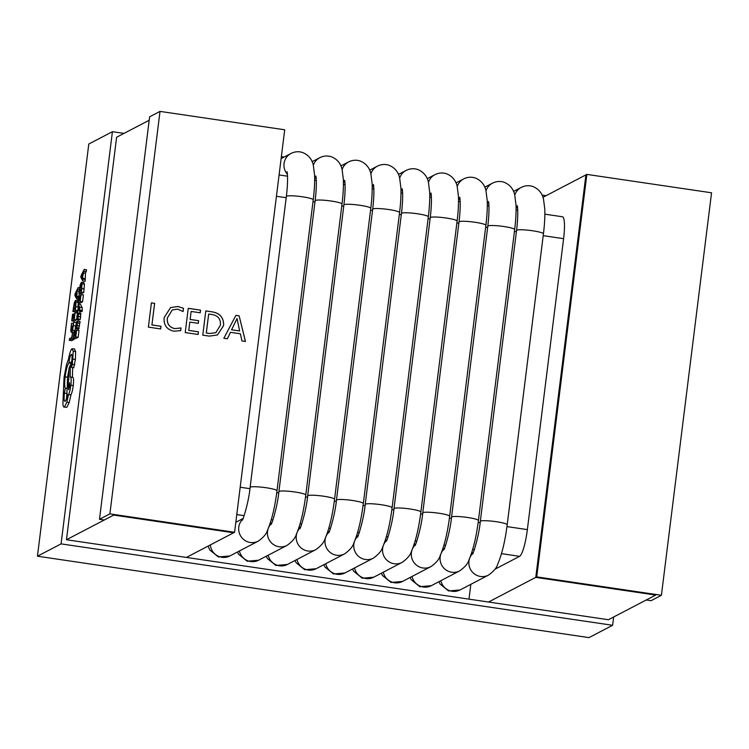 <?xml version="1.0" encoding="UTF-8"?>
<svg xmlns="http://www.w3.org/2000/svg" width="749" height="749" viewBox="0 0 749 749"><rect width="100%" height="100%" fill="white"/><g stroke="black" fill="none" stroke-linecap="round" stroke-linejoin="round"><path stroke-width="1.12" d="M494.892 569.231L519.619 556.329A24.623 4.354 -81.6 0 0 527.362 529.618L563.604 238.669A24.623 4.354 -81.6 0 0 562.48 216.77L544.86 214.167M470.84 584.314L468.996 599.144M661.414 595.286L536.724 576.88L535.778 577.367L655.675 595.071L535.778 577.367L585.915 174.882L586.851 174.395L711.55 192.793L661.414 595.286L651.021 600.707L646.228 599.996L655.675 595.071L608.422 619.723L66.474 539.729L116.61 137.245L149.191 120.252M542.959 197.296L585.915 174.882L535.778 577.367L488.526 602.027M66.474 539.729L113.736 515.078L233.632 532.773L113.736 515.078L104.28 520.003L99.486 519.3L109.888 513.87L234.577 532.277L186.379 557.434M536.724 576.88L586.851 174.395M181.043 327.959L180.706 330.618L173.918 331.198C166.765 329.56 163.516 325.019 164.162 317.576L170.547 307.605L177.962 306.5L183.486 308.298L183.084 311.547L177.663 309.168L172.27 309.955L167.411 317.857C166.793 323.624 169.218 327.21 174.695 328.605L181.043 327.959L180.659 330.637M209.299 336.114L202.773 335.159L205.797 310.91L212.566 311.912C220.169 313.354 223.857 317.904 223.623 325.581L217.453 334.981L209.299 336.114M109.888 513.87L160.014 111.386L149.622 116.816L99.486 519.3M234.577 532.277L284.714 129.792L160.014 111.386M239.137 315.835L245.475 341.46L241.964 340.935L240.382 333.782L230.477 332.322L227.34 338.782L223.829 338.267L235.916 315.357L239.137 315.835L245.419 341.45M198.429 331.807L198.101 334.466L185.228 332.565L188.252 308.316L200.535 310.133L200.198 312.792L191.135 311.453L190.143 319.439L198.625 320.694L198.288 323.353L189.806 322.098L188.776 330.384L198.429 331.807L198.054 334.457M160.998 326.283L160.661 328.942L148.386 327.126L151.401 302.877L154.622 303.354L151.935 324.944L160.998 326.283L160.623 328.933M227.312 338.773L230.477 332.322M235.898 315.385L239.09 315.853M237.049 318.531L231.572 329.803L239.633 330.964L237.049 318.531L231.619 329.775L239.633 330.964M205.788 310.938L212.566 311.912M212.519 311.93C220.122 313.372 223.811 317.932 223.577 325.6L223.623 325.581M223.577 325.6L217.435 334.99M208.681 314.046L206.275 332.996L209.683 333.492L215.824 332.706L220.403 325.169C220.861 319.177 218.137 315.647 212.22 314.571L208.681 314.046L206.321 332.968L209.729 333.474L215.824 332.706M188.242 308.354L200.535 310.133M200.489 310.161L200.161 312.792M190.143 319.439L191.135 311.453M190.096 319.467L198.625 320.694M198.579 320.712L198.251 323.343M188.776 330.384L189.806 322.098M188.729 330.403L198.382 331.826M170.519 307.614L177.962 306.5M177.916 306.528L183.486 308.298M183.439 308.316L183.046 311.518M172.27 309.955L167.411 317.857M167.364 317.876C166.746 323.652 169.171 327.229 174.639 328.624L174.695 328.605M174.639 328.624L180.996 327.978M151.401 302.914L154.622 303.354M154.575 303.382L151.935 324.944M151.888 324.963L160.951 326.302M77.091 312.876L79.319 308.354L79.45 311.331L81.856 311.687L82.287 310.498L82.118 307.521L80.583 304.44L78.186 304.085L77.98 305.751L79.132 307.67L77.316 311.078L77.091 312.876L78.261 313.045L77.063 317.642M79.506 313.194L80.358 311.472M78.57 329.073L80.124 321.499L77.727 321.143L76.585 321.742L75.265 328.474L76.398 323.343L76.332 328.745L76.81 327.762L77.727 321.143M75.415 331.283L74.554 336.011L73.758 336.432L74.085 331.629L73.262 338.239L75.658 338.585L78.158 337.284L79.02 330.393L76.342 330.187L75.686 335.421L74.844 335.861L75.415 331.283L76.183 331.395M74.685 331.526L75.509 328.502M613.646 616.998L612.616 625.284L588.986 637.614L37.45 556.207L61.081 543.877L112.416 131.693L123.988 133.397M37.45 556.207L88.794 144.023L112.416 131.693M69.301 340.299L71.801 338.997L72.644 332.238L71.717 337.49L69.507 338.651L69.301 340.299L71.698 340.655L74.198 339.353L74.32 338.389M71.726 320.853L74.226 319.551L75.078 312.651L74.142 318.044L73.299 318.484L73.87 313.897L73.018 318.634L72.213 319.046L72.55 314.252L71.726 320.853L74.123 321.209L76.651 319.654L79.038 320.001M77.353 313.981L77.475 313.007L75.078 312.651M77.84 310.086L78.308 306.322M72.887 311.537L75.387 310.236L76.089 301.913L75.406 300.461L74.273 302.858L72.887 311.537L75.284 311.893L77.503 310.732M78.486 304.131L78.514 302.849M78.963 295.995L79.272 293.477M76.875 317.997L77.278 313.971L76.698 319.636L79.094 319.992L78.842 319.158L79.094 319.992L79.441 319.383M77.943 318.999L78.542 313.868L80.939 314.215L80.686 313.391L80.34 319.355L77.615 319.168L80.34 319.355M79.834 295.771L78.982 300.508L78.177 300.92L78.514 296.127L77.69 302.727L80.087 303.083L82.587 301.781L83.439 294.881L80.761 294.675L80.106 299.918L79.263 300.358L79.834 295.771L80.611 295.883M78.851 293.411L81.351 292.11L82.053 283.787L81.369 282.336L80.237 284.732L78.851 293.411L81.248 293.767L83.748 292.466L84.45 284.143L83.766 282.691M82.736 280.959L85.133 281.315L85.498 273.273L86.575 269.78L84.169 269.425L81.07 275.613L80.845 277.383L82.736 280.959L82.437 278.253L84.169 269.425M73.73 367.74L75.406 359.445L75.64 351.571L74.376 349.081M70.322 365.025L71.324 363.284L71.941 359.389M67.27 387.205L67.513 377.206L69.002 369.163M66.502 398.534L66.97 392.485M72.438 377.253L72.662 367.6M66.792 407.409L64.395 407.053L66.811 402.222L68.571 394.48C69.517 392.616 70.275 389.517 70.855 385.192C71.445 379.696 71.23 376.972 70.219 377L70.312 365.016L69.02 368.339L68.739 379.902L67.288 387.055C66.82 391.203 66.858 393.852 67.391 395.013C66.642 398.599 65.875 400.706 65.079 401.333C64.058 401.361 63.843 398.637 64.433 393.141L65.303 388.179C64.498 386.662 64.433 382.889 65.116 376.85C66.127 369.613 67.401 364.978 68.927 362.928L69.02 362.198C69.638 357.825 70.397 355.213 71.295 354.371C72.054 354.268 72.241 356.215 71.857 360.203L71.464 367.403L72.344 364.473L73.243 351.215L71.979 348.725C70.771 349.783 69.62 353.191 68.524 358.968L66.511 364.613L64.04 377.496L62.907 403.833C63.113 406.333 63.609 407.409 64.395 407.053L66.792 407.409L69.208 402.569L70.968 394.835C71.913 392.963 72.672 389.873 73.252 385.548C73.842 380.052 73.627 377.327 72.616 377.356M612.616 625.284L61.081 543.877M281.371 156.625L284.124 157.037M311.893 161.138L312.904 161.278M340.673 165.379L341.675 165.529M369.444 169.63L370.455 169.78M398.225 173.871L399.226 174.021M426.996 178.122L428.007 178.271M455.776 182.372L456.778 182.522M484.547 186.613L485.558 186.763M513.327 190.864L514.329 191.014M542.098 195.115L546.03 195.695M72.644 332.238L73.982 332.434M71.801 338.997L74.198 339.353M73.795 322.173L71.698 330.618L71.118 329.663L71.464 323.39L70.762 330.992L71.501 332.341L72.616 330.225L73.795 322.173L76.08 322.501M71.801 323.212L73.449 323.456M72.335 332.547L71.286 332.387L72.344 332.462M73.87 313.897L74.647 314.009M72.831 314.103L73.571 314.206M74.226 319.551L76.623 319.907M77.999 300.77L75.406 300.461M73.374 309.73L75.303 308.728L75.752 303.186L75.19 302.193L73.374 309.73M75.387 310.236L77.596 310.554M78.205 287.541L75.106 293.73L74.881 295.499L76.773 299.085L77.138 291.043L78.205 287.541L79.591 287.747M76.248 296.005L76.791 291.698L75.303 294.507L76.248 296.005M76.773 299.085L78.121 299.282M76.997 297.25L78.345 297.456M76.473 296.379L78.439 296.67M77.138 291.043L79.104 291.333M77.98 289.376L79.328 289.573M75.509 294.179L76.464 294.32M75.312 294.469L76.426 294.629M75.303 294.507L76.417 294.675M75.452 294.629L76.407 294.769M74.376 331.479L75.106 331.592M73.262 338.239L75.761 336.928L78.158 337.284M75.761 336.928L76.623 330.037M78.645 329.12L76.332 328.745L78.739 329.101M76.679 326.873L76.632 323.212L76.51 327.135M77.081 323.624L76.95 323.147M75.265 328.474L76.098 328.596M75.574 328.315L76.052 328.38M79.656 323.24L77.25 322.894L79.647 323.287M77.531 322.744L79.928 323.1M76.445 318.802L76.698 319.636L77.035 319.037L78.111 314.664L77.615 319.168M78.542 313.868L78.289 313.035L78.542 313.868M77.278 313.971L77.83 314.056M77.522 316.93L78.036 317.005M79.45 311.331L82.128 311.547M79.731 311.191L79.722 307.174L78.186 304.085M78.795 295.977L79.534 296.08M77.69 302.727L80.19 301.426L82.587 301.781M80.19 301.426L81.042 294.526M83.963 282.654L81.369 282.336M79.338 291.604L81.266 290.603L81.716 285.06L81.154 284.077L79.338 291.604M81.351 292.11L83.748 292.466M82.212 277.879L82.755 273.572L81.266 276.381L82.212 277.879M82.961 279.134L85.358 279.48M82.437 278.253L84.834 278.609M83.102 272.917L85.498 273.273M83.944 271.25L86.341 271.606M81.472 276.053L82.427 276.194M81.276 276.344L82.39 276.512M81.266 276.381L82.381 276.55M81.416 276.503L82.371 276.643M72.831 377.309L70.219 377M73.795 367.768L71.464 367.403L73.861 367.759M74.685 349.015L71.979 348.725M69.779 385.838L69.526 382.645L68.393 386.559L68.562 389.77L69.779 385.838M68.571 394.48L70.968 394.835M70.312 365.016L71.23 365.156M65.303 388.179L67.129 388.441M68.927 362.928L71.324 363.284M72.344 364.473L74.741 364.829M73.009 359.099L75.406 359.445M250.11 487.421L286.352 196.472A13.548 1.695 7.1 0 1 302.39 196.79A13.548 1.695 7.1 0 1 313.232 199.814L276.99 490.773A13.548 1.695 7.1 0 0 266.148 487.739A13.548 1.695 7.1 0 0 250.11 487.421C248.64 503.328 242.142 522.437 242.395 519.862M242.695 519.291A13.548 13.22 62.4 0 0 258.199 541.171L229.849 555.964A13.548 13.22 62.4 0 1 210.347 544.926M268.189 528.635A13.548 13.22 62.4 0 0 286.979 545.422L258.62 560.215A13.548 13.22 62.4 0 1 239.408 550.983M331.17 201.032A13.548 1.695 7.1 0 1 342.012 204.065L305.77 495.014A13.548 1.695 7.1 0 0 294.928 491.99A13.548 1.695 7.1 0 0 278.89 491.672L315.132 200.713A13.548 1.695 7.1 0 1 331.17 201.032M307.661 495.913L343.903 204.964A13.548 1.695 7.1 0 1 359.941 205.282A13.548 1.695 7.1 0 1 370.783 208.316L334.55 499.265A13.548 1.695 7.1 0 0 323.708 496.231A13.548 1.695 7.1 0 0 307.661 495.913C306.191 511.829 299.694 530.929 299.946 528.354M296.969 532.876A13.548 13.22 62.4 0 0 315.75 549.672L287.401 564.465A13.548 13.22 62.4 0 1 268.179 555.224M325.74 537.127A13.548 13.22 62.4 0 0 344.531 553.914L316.172 568.706A13.548 13.22 62.4 0 1 296.96 559.475M388.722 209.533A13.548 1.695 7.1 0 1 399.563 212.557L363.321 503.515A13.548 1.695 7.1 0 0 352.479 500.482A13.548 1.695 7.1 0 0 336.441 500.163L372.684 209.214A13.548 1.695 7.1 0 1 388.722 209.533M469.623 558.361A13.548 13.22 62.4 0 0 488.404 575.148L460.055 589.95A13.548 13.22 62.4 0 1 440.833 580.709M532.595 230.767A13.548 1.695 7.1 0 1 543.437 233.8L507.204 524.749A13.548 1.695 7.1 0 0 496.362 521.716A13.548 1.695 7.1 0 0 480.315 521.398L516.557 230.449A13.548 1.695 7.1 0 1 532.595 230.767M451.544 517.156L487.786 226.198A13.548 1.695 7.1 0 1 503.824 226.516A13.548 1.695 7.1 0 1 514.666 229.55L478.424 520.499A13.548 1.695 7.1 0 0 467.582 517.475A13.548 1.695 7.1 0 0 451.544 517.156C450.074 533.063 443.577 552.163 443.829 549.588M440.843 554.11A13.548 13.22 62.4 0 0 459.633 570.907L431.274 585.699A13.548 13.22 62.4 0 1 412.062 576.468M412.072 549.869A13.548 13.22 62.4 0 0 430.853 566.656L402.503 581.449A13.548 13.22 62.4 0 1 383.282 572.217M475.044 222.275A13.548 1.695 7.1 0 1 485.886 225.299L449.653 516.258A13.548 1.695 7.1 0 0 438.811 513.224A13.548 1.695 7.1 0 0 422.764 512.906L459.006 221.957A13.548 1.695 7.1 0 1 475.044 222.275M393.993 508.655L430.235 217.706A13.548 1.695 7.1 0 1 446.273 218.025A13.548 1.695 7.1 0 1 457.115 221.058L420.872 512.007A13.548 1.695 7.1 0 0 410.031 508.974A13.548 1.695 7.1 0 0 393.993 508.655C392.523 524.572 386.025 543.671 386.269 541.096M383.291 545.618A13.548 13.22 62.4 0 0 402.082 562.405L373.723 577.207A13.548 13.22 62.4 0 1 354.511 567.967M365.212 504.414L401.455 213.456A13.548 1.695 7.1 0 1 417.493 213.774A13.548 1.695 7.1 0 1 428.334 216.807L392.102 507.756A13.548 1.695 7.1 0 0 381.26 504.732A13.548 1.695 7.1 0 0 365.212 504.414C363.742 520.321 357.245 539.43 357.498 536.846M354.52 541.368A13.548 13.22 62.4 0 0 373.302 558.164L344.952 572.957A13.548 13.22 62.4 0 1 325.731 563.725M271.278 519.675L272.926 519.918M276.756 492.627L278.731 492.917M313.007 201.678L314.973 201.968M341.778 205.919L343.744 206.209M305.526 496.877L307.502 497.167M300.059 523.926L301.697 524.16M328.83 528.167L330.478 528.41M334.307 501.118L336.282 501.409M370.558 210.169L372.525 210.46M399.329 214.42L401.295 214.71M363.078 505.369L365.053 505.659M357.61 532.417L359.248 532.661M514.432 231.404L516.398 231.694M478.18 522.362L480.156 522.652M472.713 549.41L474.351 549.644M443.932 545.16L445.58 545.403M449.409 518.111L451.385 518.402M485.661 227.162L487.627 227.453M456.881 222.912L458.847 223.202M420.629 513.861L422.605 514.151M415.161 540.909L416.8 541.153M386.381 536.668L388.029 536.902M391.858 509.62L393.834 509.91M428.11 218.661L430.076 218.951M357.807 536.275A13.548 13.22 62.4 0 0 354.97 540.254M402.503 191.332A13.548 13.22 -117.6 0 1 400.958 189.197M399.676 178.103A13.548 13.22 -117.6 0 1 406.07 170.454L398.468 174.423M386.578 540.525A13.548 13.22 62.4 0 0 383.75 544.504M431.274 195.573A13.548 13.22 -117.6 0 1 429.729 193.439M428.456 182.353A13.548 13.22 -117.6 0 1 434.851 174.704L427.239 178.674M460.055 199.824A13.548 13.22 -117.6 0 1 458.51 197.689M457.227 186.595A13.548 13.22 -117.6 0 1 463.622 178.945C467.395 177.064 471.215 176.727 475.081 177.925C482.965 180.977 485.333 187.503 485.97 190.695L487.243 200.76C487.487 207.857 487.037 216.03 485.886 225.299M415.358 544.776A13.548 13.22 62.4 0 0 412.521 548.745M444.129 549.017A13.548 13.22 62.4 0 0 441.301 552.996M488.825 204.074A13.548 13.22 -117.6 0 1 487.281 201.94M486.007 190.845A13.548 13.22 -117.6 0 1 492.402 183.196L484.79 187.166M517.606 208.316A13.548 13.22 -117.6 0 1 516.061 206.181M514.778 195.096A13.548 13.22 -117.6 0 1 521.173 187.447C524.946 185.555 528.766 185.218 532.633 186.426C540.516 189.478 542.885 195.995 543.521 199.187L544.795 209.252C545.038 216.349 544.589 224.531 543.437 233.8M472.909 553.268A13.548 13.22 62.4 0 0 470.072 557.247M501.484 553.651L519.619 556.329M506.961 526.603L527.362 529.618M543.212 235.654L563.604 238.669M373.723 187.081A13.548 13.22 -117.6 0 1 372.178 184.947M370.905 173.852A13.548 13.22 -117.6 0 1 377.299 166.203C381.063 164.321 384.883 163.984 388.75 165.183C396.633 168.235 399.011 174.76 399.638 177.953L400.912 188.018C401.164 195.115 400.715 203.288 399.563 212.557M329.026 532.033A13.548 13.22 62.4 0 0 326.199 536.003M300.246 527.783A13.548 13.22 62.4 0 0 297.419 531.762M344.952 182.831A13.548 13.22 -117.6 0 1 343.407 180.696M342.124 169.611A13.548 13.22 -117.6 0 1 348.519 161.962L340.917 165.932M316.172 178.59A13.548 13.22 -117.6 0 1 314.627 176.455M313.354 165.36A13.548 13.22 -117.6 0 1 319.748 157.711C323.512 155.829 327.332 155.483 331.198 156.691C339.082 159.743 341.46 166.259 342.087 169.461L343.36 179.517C343.613 186.613 343.164 194.796 342.012 204.065M271.475 523.532A13.548 13.22 62.4 0 0 268.648 527.511M287.401 174.339A13.548 13.22 -117.6 0 1 290.968 153.461L281.118 158.601M276.428 196.275L286.193 197.717M240.186 487.234L249.951 488.676M236.787 514.582L244.146 515.668M73.505 325.646L75.434 325.927M71.118 329.663L72.269 329.832M71.277 326.311L73.102 326.583M72.616 330.225L75.012 330.581M75.818 306.706L78.224 307.062M76.089 301.913L77.756 302.156M73.617 307.792L75.387 308.054M74.32 303.972L75.761 304.188M76.81 327.762L79.216 328.118M77.222 325.572L79.619 325.927M76.426 325.328L76.997 325.412M78.355 316.462L80.752 316.808M78.411 313.054L80.686 313.391M76.857 316.368L77.334 316.434M77.035 319.037L77.624 319.121M79.89 310.142L82.287 310.498M79.722 307.174L82.118 307.521M81.781 288.58L84.188 288.936M82.053 283.787L84.45 284.143M79.581 289.666L81.351 289.929M80.283 285.846L81.725 286.062M66.811 402.222L69.208 402.569M70.855 385.192L73.252 385.548M64.433 393.141L66.83 393.497M65.116 376.85L67.513 377.206M69.02 362.198L71.417 362.553M73.243 351.215L75.64 351.571M314.655 180.191L316.293 180.434M343.435 184.432L345.064 184.675M372.206 188.682L373.845 188.926M400.987 192.933L402.616 193.176M516.089 209.917L517.718 210.16M487.309 205.675L488.947 205.909M458.538 201.425L460.167 201.668M429.757 197.174L431.396 197.418M323.783 564.737L324.926 567.012L333.492 573.977L344.952 572.957M358.153 535.507L356.355 536.453M373.302 558.164C378.545 554.466 381.662 550.777 382.645 547.107C387.72 535.32 390.519 520.199 392.102 507.756M401.455 213.456C403.645 195.629 402.166 187.681 402.157 188.86M428.334 216.807C429.486 207.539 429.935 199.356 429.692 192.259L428.419 182.204C427.782 179.002 425.413 172.485 417.53 169.433C413.663 168.225 409.843 168.572 406.07 170.454M352.554 568.987L353.706 571.253L362.273 578.228L373.723 577.207M386.933 539.757L385.126 540.703M402.082 562.405C407.325 558.717 410.433 555.028 411.426 551.348C416.491 539.561 419.3 524.45 420.872 512.007M430.235 217.706C432.416 199.88 430.947 191.922 430.928 193.102M457.115 221.058C458.266 211.789 458.716 203.606 458.463 196.51L457.19 186.445C456.562 183.252 454.184 176.736 446.301 173.684C442.434 172.476 438.614 172.813 434.851 174.704M459.006 221.957C461.197 204.121 459.717 196.172 459.708 197.352M415.049 545.347C414.796 547.922 421.303 528.813 422.764 512.906M430.853 566.656C436.096 562.958 439.214 559.278 440.197 555.599C445.271 543.811 448.071 528.7 449.653 516.258M415.704 544.008L413.907 544.944M381.335 573.238L382.477 575.504L391.044 582.469L402.503 581.449M456.019 182.915L463.622 178.945M410.106 577.479L411.257 579.754L419.824 586.72L431.274 585.699M444.485 548.249L442.678 549.195M459.633 570.907C464.876 567.208 467.985 563.52 468.977 559.849C474.042 548.062 476.851 532.942 478.424 520.499M487.786 226.198C489.968 208.372 488.498 200.423 488.479 201.603M514.666 229.55C515.818 220.281 516.267 212.098 516.014 205.001L514.741 194.946C514.114 191.744 511.736 185.228 503.852 182.176C499.986 180.968 496.166 181.314 492.402 183.196M516.557 230.449C518.748 212.622 517.269 204.664 517.259 205.844M472.6 553.839C472.347 556.413 478.854 537.314 480.315 521.398M488.404 575.148C493.647 571.459 496.765 567.77 497.748 564.091C502.822 552.303 505.622 537.192 507.204 524.749M473.256 552.5L471.458 553.436M438.886 581.73L440.028 583.995L448.595 590.97L460.055 589.95M513.571 191.416L521.173 187.447M372.684 209.214C374.865 191.379 373.395 183.43 373.377 184.61M328.717 532.605C328.474 535.179 334.972 516.07 336.441 500.163M344.531 553.914C349.774 550.215 352.882 546.536 353.874 542.856C358.94 531.069 361.748 515.958 363.321 503.515M329.382 531.266L327.575 532.202M295.003 560.495L296.155 562.761L304.721 569.727L316.172 568.706M369.688 170.173L377.299 166.203M266.232 556.245L267.374 558.511L275.941 565.486L287.401 564.465M300.602 527.015L298.804 527.961M315.75 549.672C320.993 545.974 324.111 542.285 325.094 538.606C330.169 526.819 332.968 511.707 334.55 499.265M343.903 204.964C346.094 187.138 344.615 179.18 344.606 180.359M370.783 208.316C371.935 199.047 372.384 190.864 372.141 183.767L370.867 173.702C370.231 170.51 367.862 163.994 359.979 160.941C356.112 159.734 352.292 160.071 348.519 161.962M315.132 200.713C317.314 182.887 315.844 174.938 315.825 176.118M271.166 524.103C270.923 526.687 277.42 507.579 278.89 491.672M286.979 545.422C292.222 541.724 295.331 538.035 296.323 534.365C301.388 522.577 304.197 507.457 305.77 495.014M271.831 522.765L270.024 523.71M237.452 551.994L238.603 554.269L247.17 561.235L258.62 560.215M312.136 161.681L319.748 157.711M208.063 546.115L209.823 550.019L218.39 556.984L229.849 555.964M243.051 518.523L235.823 522.296M258.199 541.171C263.442 537.473 266.56 533.794 267.543 530.114C272.617 518.327 275.417 503.216 276.99 490.773M286.352 196.472C288.543 178.637 287.064 170.688 287.054 171.867M313.232 199.814C314.383 190.546 314.833 182.372 314.589 175.275L313.316 165.211C312.679 162.018 310.311 155.492 302.427 152.45C298.561 151.242 294.741 151.579 290.968 153.461M279.087 174.938L287.513 176.184M78.355 313.016L80.752 313.372"/></g></svg>
